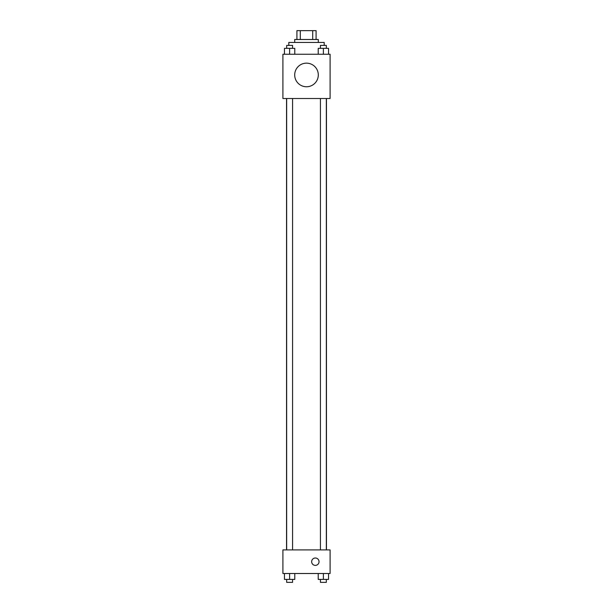 <?xml version="1.0" encoding="UTF-8"?>
<svg xmlns="http://www.w3.org/2000/svg" width="613" height="613" viewBox="0 0 613 613"><rect width="100%" height="100%" fill="white"/><g stroke="black" fill="none" stroke-linecap="round" stroke-linejoin="round"><path stroke-width="0.92" d="M300.293 39.5L300.293 30.65L296.914 30.65L296.914 39.5L296.914 30.65M300.293 30.65L316.086 30.65L316.086 39.5M312.707 39.5L312.707 30.65M294.7 42.45L294.7 39.5L318.3 39.5L318.3 42.45M324.2 45.4L324.2 42.45L288.8 42.45L288.8 45.4M282.899 54.25L330.101 54.25L330.101 98.509L282.899 98.509L282.899 54.25M306.5 86.755A11.8 11.8 0 0 1 296.278 69.054A11.8 11.8 0 0 1 316.722 69.054A11.8 11.8 0 0 1 306.5 86.755M282.899 549.899L330.101 549.899L330.101 573.5L282.899 573.5L282.899 549.899M315.35 565.385A3.686 3.686 0 0 1 312.155 559.853A3.686 3.686 0 0 1 318.545 559.853A3.686 3.686 0 0 1 315.35 565.385M318.216 573.5L318.216 579.4L328.537 579.4L328.537 573.5L328.537 579.4M323.373 579.4L323.373 573.5M326.323 579.4L326.323 582.35L320.423 582.35L320.423 579.4M284.463 573.5L284.463 579.4L294.784 579.4L294.784 573.5L294.784 579.4M289.627 579.4L289.627 573.5M292.577 579.4L292.577 582.35L286.677 582.35L286.677 579.4M318.216 54.25L318.216 48.35L328.537 48.35L328.537 54.25L328.537 48.35M323.373 54.25L323.373 48.35M326.323 48.35L326.323 45.4L320.423 45.4L320.423 48.35M284.463 54.25L284.463 48.35L294.784 48.35L294.784 54.25L294.784 48.35M289.627 54.25L289.627 48.35M292.577 48.35L292.577 45.4L286.677 45.4L286.677 48.35M326.445 549.899L326.445 98.509M286.555 549.899L286.555 98.509M320.423 98.509L320.423 549.899M326.323 98.509L326.323 549.899M292.577 549.899L292.577 98.509M286.677 549.899L286.677 98.509"/></g></svg>
